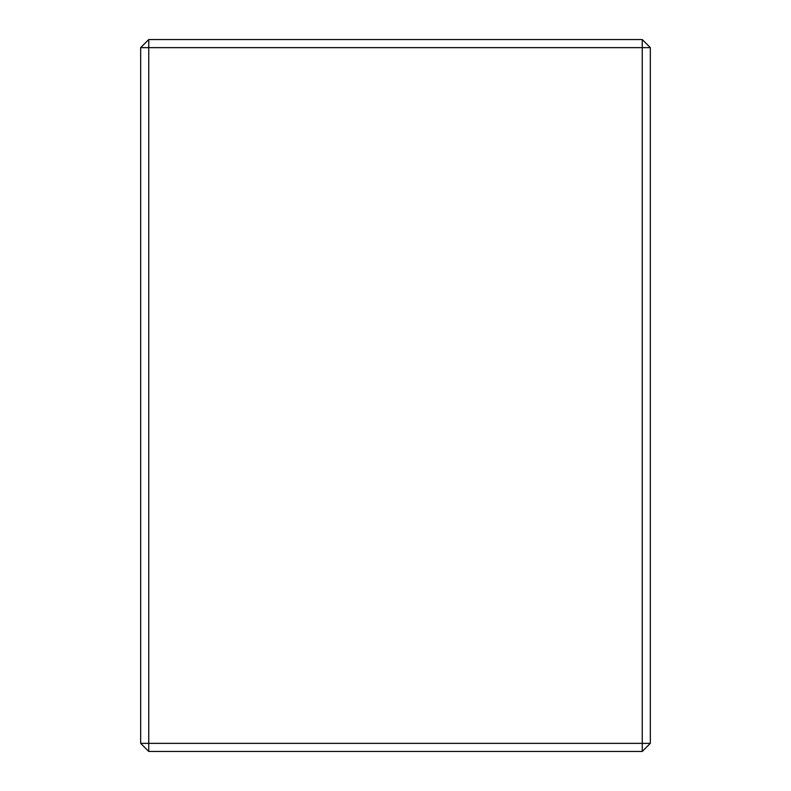 <?xml version="1.0" encoding="UTF-8"?>
<svg xmlns="http://www.w3.org/2000/svg" width="791" height="791" viewBox="0 0 791 791"><rect width="100%" height="100%" fill="white"/><g stroke="black" fill="none" stroke-linecap="round" stroke-linejoin="round"><path stroke-width="1.19" d="M148.757 39.55L642.243 39.55L642.243 47.638L148.757 47.638L148.757 743.362L642.243 743.362L642.243 47.638L650.331 47.638L650.331 743.362L642.243 743.362L642.243 751.45L148.757 751.45L140.669 743.362L140.669 47.638L148.757 39.55L148.757 47.638L140.669 47.638M148.757 751.45L148.757 743.362L140.669 743.362M650.331 47.638L642.243 39.55M650.331 743.362L642.243 751.45"/></g></svg>
